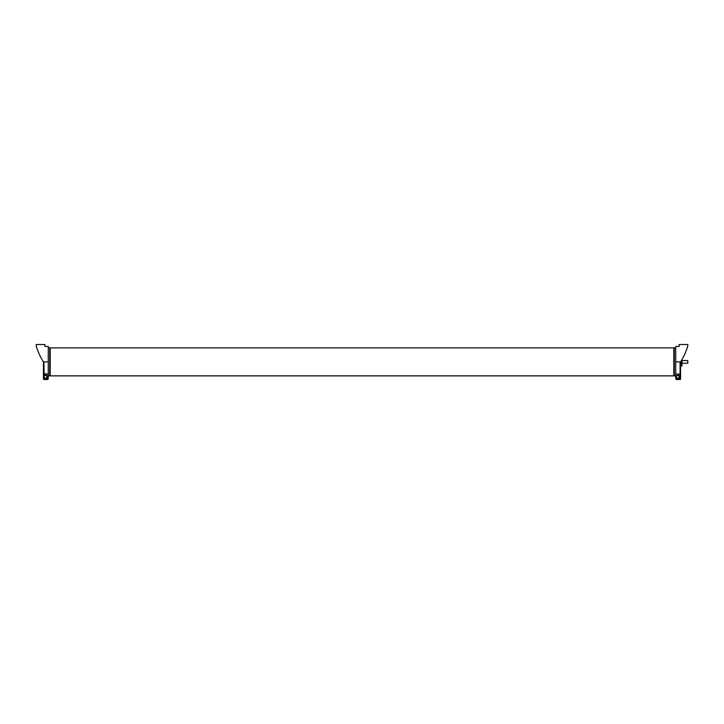 <?xml version="1.0" encoding="UTF-8"?>
<svg xmlns="http://www.w3.org/2000/svg" width="724" height="724" viewBox="0 0 724 724"><rect width="100%" height="100%" fill="white"/><g stroke="black" fill="none" stroke-linecap="round" stroke-linejoin="round"><path stroke-width="1.09" d="M674.288 348.362A0.48 0.48 0 0 0 673.8 347.882L673.8 375.874A0.48 0.48 0 0 0 674.288 375.394M49.712 375.394A0.48 0.48 0 0 0 50.2 375.874L50.2 347.882L673.8 347.882M49.712 348.362A0.48 0.48 0 0 1 50.2 347.882M675.736 375.874L674.288 375.874L674.288 347.882L675.736 347.882L675.736 375.874M45.856 375.711A1.131 1.131 0 0 1 46.988 376.842A1.131 1.131 0 0 1 45.856 377.973A1.131 1.131 0 0 0 46.988 376.842A1.131 1.131 0 0 0 45.856 375.711M44.164 376.842A1.692 1.692 0 0 0 46.698 378.308L45.856 378.797L44.164 377.819L44.164 375.865L45.856 374.887L46.698 375.376A1.692 1.692 0 0 0 44.164 376.842L44.164 375.865L45.856 374.887L47.54 375.865L47.54 376.842A1.692 1.692 0 0 0 46.698 375.376L47.54 375.865L47.54 377.819L46.698 378.308A1.692 1.692 0 0 0 47.54 376.842M678.144 375.711A1.131 1.131 0 0 1 679.284 376.842A1.131 1.131 0 0 1 678.144 377.973A1.131 1.131 0 0 0 679.284 376.842A1.131 1.131 0 0 0 678.144 375.711M679.836 377.819L678.144 378.797L679.836 377.819L679.836 376.842A1.692 1.692 0 0 0 678.994 375.376L678.144 374.887L678.994 375.376A1.692 1.692 0 0 0 676.46 376.842A1.692 1.692 0 0 0 678.994 378.308A1.692 1.692 0 0 0 679.836 376.842M678.144 378.797L676.46 377.819L678.144 378.797M676.46 376.842L676.46 375.865L678.144 374.887L676.46 375.865L676.46 377.819M48.264 375.874L49.712 375.874L49.712 347.882L48.264 347.882L48.264 375.874M682.008 364.652L682.008 363.204L687.8 363.204L687.8 360.552L682.008 360.552L682.008 359.484L682.008 364.652M681.727 362.145L682.008 365.982L681.727 362.145L680.56 362.145M681.727 361.62L680.723 361.62M680.56 362.362L680.56 365.484M681.727 365.72L680.56 365.72M680.804 365.484L680.804 362.362M681.727 365.982L680.56 365.982M687.782 346.018L687.8 344.506L679.112 344.506L679.112 346.434L675.736 346.434L675.736 361.882L680.56 361.882L680.08 362.624L681.628 360.136A62.744 62.744 0 0 0 687.51 346.914L687.8 345.954L687.51 346.914A62.744 62.744 0 0 1 682.008 359.484L681.999 359.502M36.2 345.954L36.2 344.506L44.888 344.506L44.888 346.434L48.264 346.434L48.264 361.882L43.44 361.882L43.92 362.624L42.372 360.136L43.44 361.882A62.744 62.744 0 0 1 36.2 345.954L36.218 346.018M44.164 377.485L43.92 362.624L43.44 361.882L43.92 362.624L43.44 361.882L43.44 374.489M48.264 361.882L48.264 377.485L47.54 377.485M48.264 379.014L43.92 379.014L43.92 379.494L47.784 379.494L48.264 377.485M43.44 377.485L43.92 377.485L43.92 379.014L43.44 379.014A0.48 0.48 0 0 0 43.92 379.494A0.48 0.48 0 0 1 43.44 379.014L43.44 361.882M47.54 377.819L45.856 378.797L44.164 377.819M679.836 377.485L680.56 373.684L680.56 361.882L680.08 362.624L680.56 361.882L680.56 374.489M675.736 361.882L675.736 377.485L676.46 377.485M675.736 379.014L680.08 379.014L680.08 379.494L676.216 379.494L675.736 377.485M680.08 379.494A0.48 0.48 0 0 0 680.56 379.014L680.56 373.684M680.56 361.882A62.744 62.744 0 0 0 687.8 345.954M680.56 362.606L681.04 362.606M48.264 374.109L43.44 373.684M675.736 374.109L680.08 374.109L680.08 362.624M680.56 377.485L680.08 377.485L680.08 379.014L680.56 379.014M50.2 375.874L673.8 375.874"/></g></svg>
